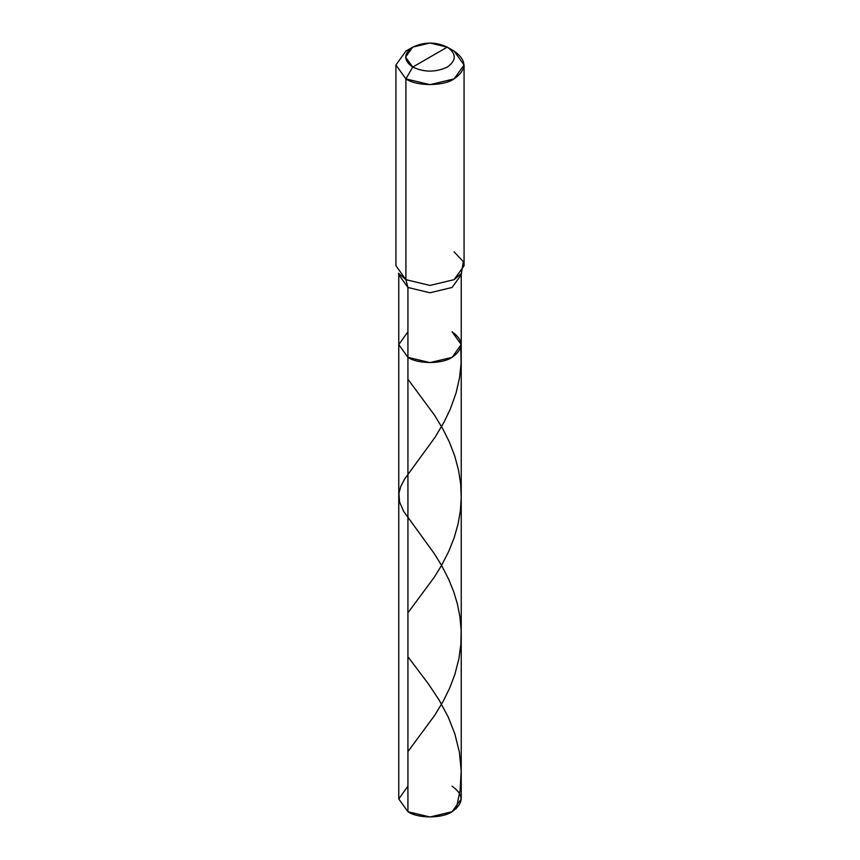 <?xml version="1.0" encoding="UTF-8"?>
<svg xmlns="http://www.w3.org/2000/svg" width="860" height="860" viewBox="0 0 860 860"><rect width="100%" height="100%" fill="white"/><g stroke="black" fill="none" stroke-linecap="round" stroke-linejoin="round"><path stroke-width="1.29" d="M461.519 273.211L461.229 274.727L452.081 287.476L430 292.765L407.919 287.476L398.771 274.727L398.771 798.972L407.919 811.722L407.919 287.476L430 292.765L452.081 287.476L461.229 274.727L461.229 798.972L452.081 811.722L430 817L407.919 811.722L407.919 357.33L398.771 344.581L407.919 331.82L398.771 344.581L407.919 357.33L430 362.608L452.081 357.33L461.229 344.581L452.081 331.82C464.002 340.323 464.002 348.827 452.081 357.33C442.147 364.21 417.852 364.21 407.919 357.33L398.771 344.581L407.919 357.33C417.852 364.21 442.147 364.21 452.081 357.33C464.002 348.827 464.002 340.323 452.081 331.82M407.919 786.212L398.771 798.972L407.919 811.722C417.852 818.602 442.147 818.602 452.081 811.722C464.002 803.218 464.002 794.715 452.081 786.212M430 57.093L412.736 67.069C403.415 60.426 403.415 53.772 412.736 47.128C424.249 41.753 435.751 41.753 447.264 47.128L412.736 67.069L405.909 78.894L430 84.656L454.091 78.894L464.077 64.984L454.091 51.073L447.264 47.128C456.585 53.772 456.585 60.426 447.264 67.069C435.751 72.444 424.249 72.444 412.736 67.069C424.249 72.444 435.751 72.444 447.264 67.069C456.585 60.426 456.585 53.772 447.264 47.128L430 57.093M461.229 344.581L452.081 357.33L430 362.608L407.919 357.33L407.919 287.476L405.909 279.661L430 285.423L454.091 279.661L461.358 273.448L463.325 261.655L454.091 251.84M464.077 64.984L464.077 265.751L454.091 279.661L430 285.423L405.909 279.661L405.909 78.894C416.745 86.398 443.255 86.398 454.091 78.894C467.087 69.617 467.087 60.34 454.091 51.073L447.264 47.128L430 43L412.736 47.128L405.576 57.093L412.736 67.069L405.909 78.894L395.923 64.984L405.909 51.073L395.923 64.984L405.909 78.894L405.909 279.661L398.642 273.448M398.481 273.211L398.771 274.727L407.919 287.476L405.909 279.661L395.923 265.751L395.923 64.984M407.919 751.618L434.752 715.251L443.201 701.255L449.587 688.29L454.832 674.519L458.896 658.824L460.895 643.979L461.154 630.272L459.906 616.641L457.369 603.881L453.844 592.11L448.856 579.651L441.75 565.729L434.16 553.432L403.716 511.496L399.545 501.917L398.922 493.382L400.803 486.373L404.684 478.934L434.891 437.503L443.921 422.389L450.199 409.338L456.058 393.009L459.53 377.809L461.078 363.554L460.842 347.418M456.208 808.776L460.1 790.351L461.207 770.818L459.358 752.005L454.811 733.763L448.253 717.1L439.191 700.126L428.183 683.592L407.919 656.728M407.919 612.847L434.343 577.114L441.61 565.332L448.737 551.421L454.166 537.758L458.058 524.062L460.379 510.593L461.229 497.575L460.702 484.535L458.573 470.356L454.725 455.961L449.189 441.621L442.739 428.721L434.579 415.294L407.919 379.195M447.264 47.128L454.091 51.073M412.736 47.128L405.909 51.073"/></g></svg>
